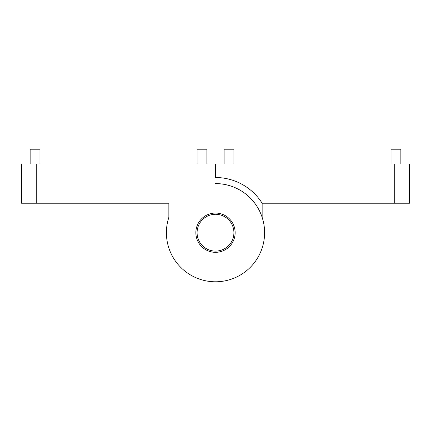 <?xml version="1.0" encoding="UTF-8"?>
<svg xmlns="http://www.w3.org/2000/svg" width="431" height="431" viewBox="0 0 431 431"><rect width="100%" height="100%" fill="white"/><g stroke="black" fill="none" stroke-linecap="round" stroke-linejoin="round"><path stroke-width="0.65" d="M394.721 203.227L394.721 163.942L409.45 163.942L409.45 203.227L262.145 203.227L262.145 217.353L262.145 203.227A55.168 55.168 0 0 0 215.5 177.513L215.5 163.942L36.279 163.942L36.279 203.227L21.55 203.227L21.55 163.942L36.279 163.942M394.721 163.942L215.5 163.942L215.5 177.513M215.5 183.584A49.102 49.102 0 0 1 264.602 232.686A49.102 49.102 0 0 1 215.5 281.788A49.102 49.102 0 0 1 168.855 217.353A49.102 49.102 0 0 0 166.398 232.686A49.102 49.102 0 0 1 168.855 217.353L168.855 203.227L36.279 203.227M391.036 163.942L391.036 149.212L400.857 149.212L400.857 163.942M224.093 163.942L224.093 149.212L233.914 149.212L233.914 163.942M205.776 248.321A18.414 18.414 0 0 0 231.135 242.411A18.414 18.414 0 0 0 225.224 217.052A18.414 18.414 0 0 0 199.865 222.962A18.414 18.414 0 0 0 205.776 248.321M225.871 216.006A19.643 19.643 0 0 1 232.18 243.057A19.643 19.643 0 0 1 205.129 249.366A19.643 19.643 0 0 1 198.82 222.315A19.643 19.643 0 0 1 225.871 216.006M215.5 252.324A19.643 19.643 0 0 0 235.143 232.686A19.643 19.643 0 0 0 215.5 213.043A19.643 19.643 0 0 0 195.857 232.686A19.643 19.643 0 0 0 215.5 252.324M168.855 203.227L168.855 217.353M39.964 163.942L39.964 149.212L30.143 149.212L30.143 163.942M206.907 163.942L206.907 149.212L197.086 149.212L197.086 163.942"/></g></svg>
